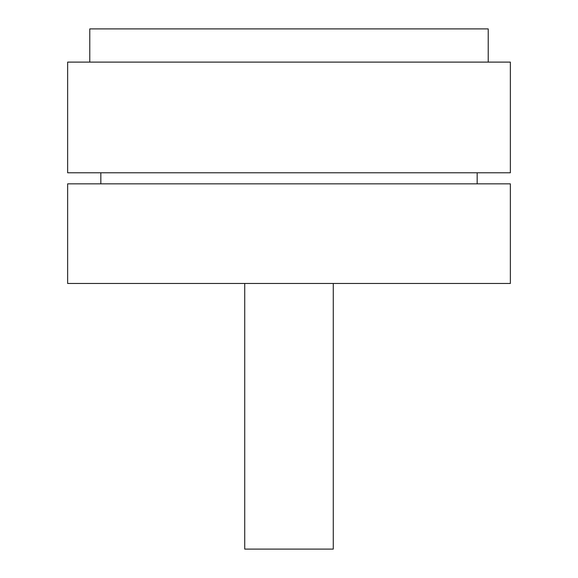 <?xml version="1.0" encoding="UTF-8"?>
<svg xmlns="http://www.w3.org/2000/svg" width="578" height="578" viewBox="0 0 578 578"><rect width="100%" height="100%" fill="white"/><g stroke="black" fill="none" stroke-linecap="round" stroke-linejoin="round"><path stroke-width="0.43" stroke-dasharray="2.89 2.17" d="M333.275 283.466L67.64 283.466L333.275 283.466M477.161 172.786L67.64 172.786L477.161 172.786M100.839 183.855L477.161 183.855L100.839 183.855M89.778 62.106L488.222 62.106L89.778 62.106M89.778 28.9L488.222 28.9L89.778 28.9M67.64 62.106L510.36 62.106L67.64 62.106M488.222 62.106L90.732 62.106L488.222 62.106M67.64 183.855L510.36 183.855L67.64 183.855M477.161 183.855L101.75 183.855L477.161 183.855M333.275 549.1L244.725 549.1L333.275 549.1"/><path stroke-width="0.87" d="M244.725 283.466L244.725 549.1L333.275 549.1L333.275 283.466L333.275 549.1L244.725 549.1L244.725 283.466M67.64 183.855L67.64 283.466L510.36 283.466L510.36 183.855L67.64 183.855L510.36 183.855L510.36 283.466L67.64 283.466L67.64 183.855M100.839 172.786L100.839 183.855L100.839 172.786M477.161 183.855L477.161 172.786L477.161 183.855M67.64 62.106L67.64 172.786L510.36 172.786L510.36 62.106L67.64 62.106L510.36 62.106L510.36 172.786L67.64 172.786L67.64 62.106M89.778 28.9L89.778 62.106L89.778 28.9L488.222 28.9L89.778 28.9M488.222 62.106L488.222 28.9L488.222 62.106"/></g></svg>
